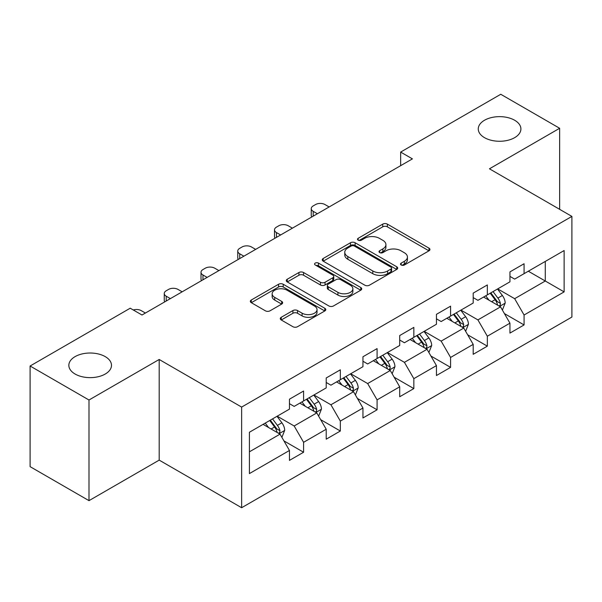 <?xml version="1.0" encoding="UTF-8"?>
<svg xmlns="http://www.w3.org/2000/svg" width="602" height="602" viewBox="0 0 602 602"><rect width="100%" height="100%" fill="white"/><g stroke="black" fill="none" stroke-linecap="round" stroke-linejoin="round"><path stroke-width="0.9" d="M401.18 265A2.288 1.324 0 0 0 404.416 265L428.985 250.816A3.273 1.889 0 0 0 429.941 249.476A3.273 1.889 0 0 0 428.985 248.144L387.364 224.117A3.273 1.889 0 0 0 382.744 224.117L358.175 238.302A2.288 1.324 0 0 0 357.505 239.235A2.288 1.324 0 0 0 358.175 240.168A2.288 1.324 0 0 0 361.411 240.168L364.594 238.332A10.467 6.043 0 0 1 379.388 238.332L382.857 240.333A10.467 6.043 0 0 1 385.92 244.608A10.467 6.043 0 0 1 382.857 248.882L379.681 250.71A2.288 1.324 0 0 0 379.004 251.651A2.288 1.324 0 0 0 379.681 252.584A2.288 1.324 0 0 0 382.917 252.584L386.093 250.748A10.467 6.043 0 0 1 400.894 250.748L404.363 252.75A10.467 6.043 0 0 1 407.426 257.024A10.467 6.043 0 0 1 404.363 261.291L401.18 263.127A2.288 1.324 0 0 0 400.511 264.067A2.288 1.324 0 0 0 401.18 265L401.18 263.127M105.245 356.625A21.318 12.311 0 0 0 82.007 353.953A21.318 12.311 0 0 0 68.846 365.331A21.318 12.311 0 0 0 75.092 374.03A21.318 12.311 0 0 0 98.329 376.702A21.318 12.311 0 0 0 111.49 365.331A21.318 12.311 0 0 0 105.245 356.625M514.657 120.249A21.318 12.311 0 0 0 491.42 117.586A21.318 12.311 0 0 0 478.259 128.956A21.318 12.311 0 0 0 484.505 137.662A21.318 12.311 0 0 0 507.742 140.326A21.318 12.311 0 0 0 520.903 128.956A21.318 12.311 0 0 0 514.657 120.249M281.232 317.292A3.273 1.889 0 0 0 280.276 318.631A3.273 1.889 0 0 0 281.232 319.963L292.911 326.705A3.273 1.889 0 0 0 297.538 326.705L324.817 310.956A3.273 1.889 0 0 0 325.78 309.616A3.273 1.889 0 0 0 324.817 308.284L283.203 284.257A3.273 1.889 0 0 0 278.575 284.257L251.29 300.007A3.273 1.889 0 0 0 250.334 301.339A3.273 1.889 0 0 0 251.29 302.678L265.399 310.82A3.273 1.889 0 0 0 270.02 310.82L281.698 304.078A3.273 1.889 0 0 0 282.654 302.746A3.273 1.889 0 0 0 281.698 301.406L274.7 297.373A8.744 5.049 0 0 1 272.142 293.799A8.744 5.049 0 0 1 277.537 289.133A8.744 5.049 0 0 1 287.071 290.232L314.47 306.049A8.744 5.049 0 0 1 317.036 309.616A8.744 5.049 0 0 1 311.633 314.282A8.744 5.049 0 0 1 302.099 313.19L297.538 310.557A3.273 1.889 0 0 0 292.911 310.557L281.232 317.292L281.232 319.963M159.191 359.477L88.991 400.006L30.1 366.008L30.1 466.648L88.991 500.653L159.191 460.124L241.635 507.727L241.635 407.08L159.191 359.477L159.191 460.124M559.649 209.33L559.649 128.279L489.449 168.808L571.9 216.404L241.635 407.08M559.649 128.279L500.759 94.273L400.646 152.08L400.646 165.678M30.1 366.008L130.213 308.209L141.997 315.004L412.423 158.875L400.646 152.08M364.82 285.19A3.273 1.889 0 0 0 369.447 285.19L396.733 269.44A3.273 1.889 0 0 0 397.689 268.101A3.273 1.889 0 0 0 396.733 266.769L355.112 242.741A3.273 1.889 0 0 0 350.484 242.741L323.199 258.491A3.273 1.889 0 0 0 322.243 259.823A3.273 1.889 0 0 0 323.199 261.163L364.82 285.19M316.14 265.49A2.288 1.324 0 0 1 318.458 265.813L318.458 263.097L360.779 287.523A3.273 1.889 0 0 1 361.734 288.862A3.273 1.889 0 0 1 360.779 290.194L333.493 305.951A3.273 1.889 0 0 1 328.865 305.951L287.244 281.917L287.244 279.245A3.273 1.889 0 0 0 286.289 280.585A3.273 1.889 0 0 0 287.244 281.917M287.244 279.245L298.923 272.51A3.273 1.889 0 0 1 303.551 272.51L320.43 282.255A3.273 1.889 0 0 0 325.05 282.255L332.801 277.778A3.273 1.889 0 0 0 333.756 276.446A3.273 1.889 0 0 0 332.801 275.114L315.222 264.963A2.288 1.324 0 0 1 314.553 264.03A2.288 1.324 0 0 1 315.967 262.811A2.288 1.324 0 0 1 318.458 263.097M241.635 507.727L571.9 317.051L571.9 216.404M283.918 440.882L303.589 452.237L303.589 442.304L326.209 429.249L326.209 439.182L340.341 431.017L340.341 421.091L362.953 408.036L362.953 417.961L377.085 409.804L377.085 399.871L399.705 386.815L399.705 396.748L413.837 388.583L413.837 378.658L436.45 365.602L436.45 375.528L450.582 367.37L450.582 357.445L473.195 344.382L473.195 354.315L487.334 346.15L487.334 336.225L509.947 323.169L509.947 333.094L524.079 324.937L524.079 315.012L564.127 291.887L564.127 250.545L545.284 261.426L545.284 281.006L564.127 291.887M303.589 452.237L289.457 460.395L289.457 450.469L249.409 473.586L249.409 432.244L289.457 409.119L289.457 399.194L303.589 391.037L303.589 400.962L326.209 387.906L326.209 377.973L340.341 369.816L340.341 379.742L362.953 366.686L362.953 356.76L377.085 348.603L377.085 358.529L399.705 345.473L399.705 335.547L413.837 327.383L413.837 337.316L436.45 324.26L436.45 314.327L450.582 306.17L450.582 316.095L473.195 303.039L473.195 293.114L487.334 284.949L487.334 294.882L509.947 281.826L509.947 271.893L524.079 263.736L524.079 273.662L564.127 250.545M299.819 403.137L316.78 412.927L294.167 425.983L277.206 416.193M289.457 403.679L294.167 406.403L303.589 400.962M294.167 425.983L303.589 442.304M316.78 412.927L326.209 429.249M336.571 381.924L353.532 391.714L330.919 404.77L313.958 394.98M326.209 382.466L330.919 385.182L340.341 379.742M330.919 404.77L340.341 421.091M353.532 391.714L362.953 408.036M373.315 360.703L390.277 370.501L367.664 383.557L350.703 373.759M362.953 361.245L367.664 363.969L377.085 358.529M367.664 383.557L377.085 399.871M390.277 370.501L399.705 386.815M410.067 339.49L427.029 349.28L404.416 362.336L387.455 352.546M399.705 340.032L404.416 342.756L413.837 337.316M404.416 362.336L413.837 378.658M427.029 349.28L436.45 365.602M446.812 318.27L463.773 328.067L441.161 341.123L424.199 331.326M436.45 318.819L441.161 321.536L450.582 316.095M441.161 341.123L450.582 357.445M463.773 328.067L473.195 344.382M483.564 297.057L500.525 306.847L477.913 319.903L460.951 310.113M473.195 297.599L477.913 300.323L487.334 294.882M477.913 319.903L487.334 336.225M500.525 306.847L509.947 323.169M528.323 271.216L545.284 281.006L514.657 298.69L497.696 288.892M509.947 276.386L514.657 279.102L524.079 273.662M514.657 298.69L524.079 315.012M88.991 400.006L88.991 500.653M249.409 451.824L280.035 434.147L263.074 424.357M280.035 434.147L289.457 450.469M504.408 313.582L524.079 324.937M467.664 334.795L487.334 346.15M430.912 356.015L450.582 367.37M394.167 377.228L413.837 388.583M357.415 398.449L377.085 409.804M320.67 419.662L340.341 431.017M402.098 265.324L404.363 264.015A10.467 6.043 0 0 0 407.426 259.74L407.426 257.024M385.92 244.608L385.92 247.324A10.467 6.043 0 0 1 382.857 251.598L380.592 252.908M428.94 250.838L387.364 226.834A3.273 1.889 0 0 0 382.744 226.834L359.085 240.491M396.688 269.463L355.112 245.458A3.273 1.889 0 0 0 350.484 245.458L323.244 261.185M390.946 269.034A2.288 1.324 0 0 0 391.624 268.101A2.288 1.324 0 0 0 390.946 267.168L354.42 246.075A2.288 1.324 0 0 0 351.177 246.075L347.828 248.009A10.467 6.043 0 0 0 344.765 252.283A10.467 6.043 0 0 0 347.828 256.557L372.796 270.975A10.467 6.043 0 0 0 387.598 270.975L390.946 269.034L390.946 271.758A2.288 1.324 0 0 0 391.624 270.825L391.624 268.101M344.765 252.283L344.765 255A10.467 6.043 0 0 0 347.828 259.274L347.828 256.557M390.946 271.758L387.598 273.692A10.467 6.043 0 0 1 372.796 273.692L347.828 259.274M287.289 281.947L298.923 275.227L298.923 272.51M333.756 276.446L333.756 279.162A3.273 1.889 0 0 1 332.801 280.502L325.05 284.972A3.273 1.889 0 0 1 320.43 284.972L303.551 275.227A3.273 1.889 0 0 0 298.923 275.227M318.458 265.813L360.733 290.224M337.94 292.361A8.744 5.049 0 0 0 347.474 293.46A8.744 5.049 0 0 0 352.877 288.794A8.744 5.049 0 0 0 350.311 285.22L340.657 279.652A3.273 1.889 0 0 0 336.036 279.652L328.286 284.121A3.273 1.889 0 0 0 327.33 285.453A3.273 1.889 0 0 0 328.286 286.793L337.94 292.361L337.94 295.085A8.744 5.049 0 0 0 347.474 296.176A8.744 5.049 0 0 0 352.877 291.511L352.877 288.794M327.33 285.453L327.33 288.177A3.273 1.889 0 0 0 328.286 289.509L328.286 286.793M337.94 295.085L328.286 289.509M317.036 309.616L317.036 312.34A8.744 5.049 0 0 1 311.633 317.006A8.744 5.049 0 0 1 302.099 315.907L297.538 313.273A3.273 1.889 0 0 0 292.911 313.273L281.277 319.993M272.142 293.799L272.142 296.523A8.744 5.049 0 0 0 274.7 300.089L274.7 297.373M281.653 304.1L274.7 300.089M324.779 310.978L283.203 286.973A3.273 1.889 0 0 0 278.575 286.973L251.335 302.701M502.384 310.075L505.183 303.009A8.827 5.094 -120 0 0 502.369 295.492L497.508 289.005M317.374 213.755L313.206 211.347A6.66 3.845 0 0 1 311.249 208.631A6.66 3.845 0 0 1 313.206 205.907L315.561 204.545A6.66 3.845 0 0 1 324.982 204.545L329.151 206.953M489.035 300.21L485.731 295.808M311.806 216.968A6.66 3.845 180 0 1 311.249 215.426L311.249 208.631M499.156 306.057L500.224 304.928L500.42 303.385A8.827 5.094 -120 0 0 497.892 298.08L493.03 291.586M490.818 292.865L496.214 300.067A4.5 2.596 60 0 1 497.034 301.429L500.42 303.385M490.209 293.219L495.07 299.713A8.827 5.094 60 0 1 497.591 305.018M465.639 331.288L468.439 324.23A8.827 5.094 -120 0 0 465.624 316.712L460.763 310.218M280.622 234.968L276.453 232.568A6.66 3.845 0 0 1 274.504 229.844A6.66 3.845 0 0 1 276.453 227.127L278.809 225.765A6.66 3.845 0 0 1 288.23 225.765L292.399 228.173M452.283 321.43L448.979 317.021M275.061 238.181A6.66 3.845 180 0 1 274.504 236.646L274.504 229.844M462.411 327.277L463.48 326.149L463.675 324.606A8.827 5.094 -120 0 0 461.147 319.293L456.286 312.807M454.074 314.078L459.469 321.28A4.5 2.596 60 0 1 460.282 322.649L463.675 324.606M453.457 314.44L458.318 320.926A8.827 5.094 60 0 1 460.846 326.239M428.887 352.501L431.694 345.443A8.827 5.094 -120 0 0 428.872 337.925L424.011 331.439M243.878 256.189L239.709 253.781A6.66 3.845 0 0 1 237.752 251.057A6.66 3.845 0 0 1 239.709 248.34L242.064 246.978A6.66 3.845 0 0 1 251.485 246.978L255.654 249.386M415.538 342.643L412.235 338.241M238.309 259.402A6.66 3.845 180 0 1 237.752 257.859L237.752 251.057M425.659 348.49L426.728 347.362L426.923 345.819A8.827 5.094 -120 0 0 424.395 340.514L419.534 334.02M417.321 335.299L422.717 342.5A4.5 2.596 60 0 1 423.537 343.862L426.923 345.819M416.712 335.653L421.573 342.147A8.827 5.094 60 0 1 424.101 347.452M392.143 373.722L394.942 366.663A8.827 5.094 -120 0 0 392.128 359.146L387.267 352.652M207.126 277.402L202.957 274.994A6.66 3.845 0 0 1 201.008 272.277A6.66 3.845 0 0 1 202.957 269.553L205.312 268.199A6.66 3.845 0 0 1 214.733 268.199L218.902 270.607M378.786 363.864L375.482 359.454M201.565 280.615A6.66 3.845 180 0 1 201.008 279.08L201.008 272.277M388.915 369.711L389.983 368.582L390.179 367.039A8.827 5.094 -120 0 0 387.65 361.727L382.789 355.24M380.577 356.512L385.972 363.713A4.5 2.596 60 0 1 386.785 365.083L390.179 367.039M379.96 356.873L384.821 363.36A8.827 5.094 60 0 1 387.349 368.672M355.391 394.935L358.198 387.876A8.827 5.094 -120 0 0 355.376 380.359L350.514 373.872M170.381 298.622L166.212 296.214A6.66 3.845 0 0 1 164.256 293.49A6.66 3.845 0 0 1 166.212 290.774L168.568 289.411A6.66 3.845 0 0 1 177.989 289.411L182.158 291.82M342.041 385.077L338.738 380.667M164.813 301.835A6.66 3.845 180 0 1 164.256 300.293L164.256 293.49M352.162 390.924L353.239 389.795L353.427 388.252A8.827 5.094 -120 0 0 350.898 382.947L346.037 376.453M343.825 377.732L349.22 384.934A4.5 2.596 60 0 1 350.04 386.296L353.427 388.252M343.215 378.086L348.076 384.58A8.827 5.094 60 0 1 350.605 389.885M318.646 416.155L321.445 409.097A8.827 5.094 -120 0 0 318.631 401.579L313.77 395.085M133.298 309.985A6.66 3.845 0 0 1 141.237 310.632L145.406 313.032M305.289 406.297L301.986 401.888M315.418 412.144L316.486 411.008L316.682 409.473A8.827 5.094 -120 0 0 314.154 404.16L309.293 397.674M307.08 398.945L312.476 406.147A4.5 2.596 60 0 1 313.288 407.516L316.682 409.473M306.463 399.299L311.324 405.793A8.827 5.094 60 0 1 313.853 411.106M281.894 437.368L284.701 430.31A8.827 5.094 -120 0 0 281.879 422.792L277.018 416.306M268.545 427.51L265.241 423.101M278.666 433.357L279.742 432.228L279.93 430.686A8.827 5.094 -120 0 0 277.402 425.381L272.54 418.887M270.328 420.166L275.724 427.367A4.5 2.596 60 0 1 276.544 428.729L279.93 430.686M269.719 420.52L274.58 427.006A8.827 5.094 60 0 1 277.108 432.319M404.363 264.015L404.363 261.291M379.681 252.584L379.681 250.71M382.857 251.598L382.857 248.882M358.175 240.168L358.175 238.302M382.744 226.834L382.744 224.117M387.364 226.834L387.364 224.117M428.985 250.816L428.985 248.144M323.199 261.163L323.199 258.491M350.484 245.458L350.484 242.741M355.112 245.458L355.112 242.741M396.733 269.44L396.733 266.769M372.796 273.692L372.796 270.975M387.598 273.692L387.598 270.975M303.551 275.227L303.551 272.51M320.43 284.972L320.43 282.255M325.05 284.972L325.05 282.255M332.801 280.502L332.801 277.778M360.779 290.194L360.779 287.523M292.911 313.273L292.911 310.557M297.538 313.273L297.538 310.557M302.099 315.907L302.099 313.19M281.698 304.078L281.698 301.406M251.29 302.678L251.29 300.007M278.575 286.973L278.575 284.257M283.203 286.973L283.203 284.257M324.817 310.956L324.817 308.284M313.206 211.347L313.206 216.163M499.652 306.343L505.131 303.182M497.892 298.08L502.369 295.492M491.616 301.707L495.07 299.713M276.453 232.568L276.453 237.376M462.9 327.563L468.379 324.403M461.147 319.293L465.624 316.712M454.864 322.92L458.318 320.926M239.709 253.781L239.709 258.597M426.156 348.776L431.634 345.616M424.395 340.514L428.872 337.925M418.119 344.141L421.573 342.147M202.957 274.994L202.957 279.81M389.411 369.997L394.882 366.829M387.65 361.727L392.128 359.146M381.367 365.354L384.821 363.36M166.212 296.214L166.212 301.03M352.659 391.21L358.137 388.049M350.898 382.947L355.376 380.359M344.622 386.567L348.076 384.58M315.915 412.43L321.385 409.262M314.154 404.16L318.631 401.579M307.87 407.787L311.324 405.793M279.162 433.643L284.641 430.483M277.402 425.381L281.879 422.792M271.126 429L274.58 427.006"/></g></svg>
